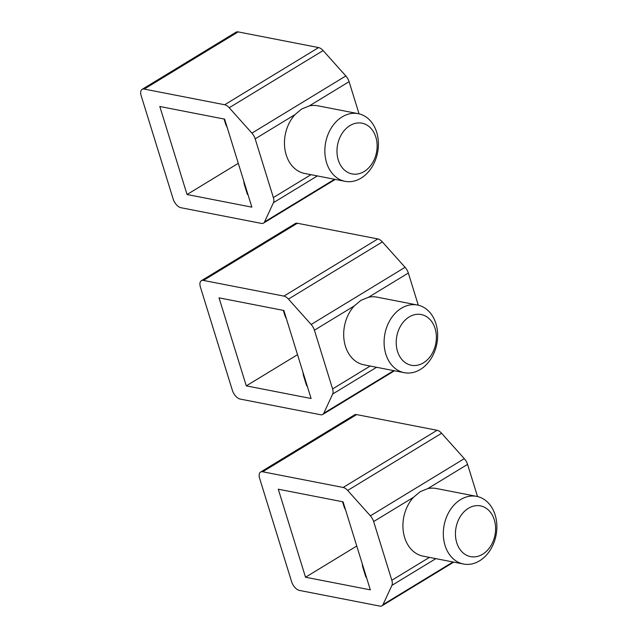 <?xml version="1.0" encoding="UTF-8"?>
<svg xmlns="http://www.w3.org/2000/svg" width="638" height="638" viewBox="0 0 638 638"><rect width="100%" height="100%" fill="white"/><g stroke="black" fill="none" stroke-linecap="round" stroke-linejoin="round"><path stroke-width="0.96" d="M307.173 385.838L306.631 385.735L303.377 375.208A129.235 67.907 58.7 0 0 302.978 372.297M283.304 310.371L285.011 315.898A129.235 67.907 58.7 0 1 286.486 319.016M393.79 370.63L323.777 413.249L332.677 394.029A8.613 4.53 58.7 0 0 332.589 388.925L314.414 330.205L354.273 305.937A34.46 26.445 101 0 0 344.217 341.099A34.46 26.445 101 0 0 363.867 364.8L404.277 372.68A34.46 26.445 -79 0 1 384.132 344.193A34.46 26.445 -79 0 1 401.39 308.234A34.46 26.445 -79 0 1 417.459 305.02A34.46 26.445 -79 0 1 437.604 333.507A34.46 26.445 -79 0 1 420.346 369.466A34.46 26.445 -79 0 1 404.277 372.68M323.777 413.249A8.613 4.53 58.7 0 1 322.748 414.453A8.613 4.53 58.7 0 1 320.635 414.748L240.175 399.069A8.613 4.53 58.7 0 1 232.384 390.36L200.396 287.028A8.613 4.53 58.7 0 1 201.345 280.72A8.613 4.53 58.7 0 1 203.45 280.425L283.91 296.104A8.613 4.53 58.7 0 1 288.44 299.094L311.153 324.479A8.613 4.53 58.7 0 1 314.414 330.205M311.097 398.503L246.284 385.87L219.033 297.85L283.846 310.483L311.097 398.503M201.345 280.72L295.266 223.547A8.613 4.53 58.7 0 1 297.372 223.252L377.832 238.931A8.613 4.53 58.7 0 1 382.361 241.922L405.074 267.306A8.613 4.53 58.7 0 1 408.336 273.032L418.297 305.203M417.459 305.02L377.05 297.149A34.46 26.445 101 0 0 368.477 297.292L360.909 300.346L354.273 305.937M297.531 354.68L246.284 385.87M409.181 316.942A25.847 19.834 -79 0 1 435.076 328.474A25.847 19.834 -79 0 1 423.401 362.87A25.847 19.834 -79 0 1 397.506 351.339A25.847 19.834 -79 0 1 409.181 316.942M366.403 577.191L365.869 577.087L362.607 566.56A129.235 67.907 58.7 0 0 362.217 563.649M342.542 501.731L344.249 507.25A129.235 67.907 58.7 0 1 345.724 510.368M453.02 561.982L383.007 604.609L391.907 585.381A8.613 4.53 58.7 0 0 391.82 580.277L373.645 521.557L413.504 497.297A34.46 26.445 101 0 0 403.455 532.459A34.46 26.445 101 0 0 423.106 556.153L463.507 564.032A34.46 26.445 -79 0 1 443.362 535.545A34.46 26.445 -79 0 1 460.62 499.586A34.46 26.445 -79 0 1 476.69 496.372A34.46 26.445 -79 0 1 496.835 524.859A34.46 26.445 -79 0 1 479.577 560.818A34.46 26.445 -79 0 1 463.507 564.032M383.007 604.609A8.613 4.53 58.7 0 1 381.979 605.805A8.613 4.53 58.7 0 1 379.873 606.1L299.413 590.421A8.613 4.53 58.7 0 1 291.622 581.712L259.634 478.38A8.613 4.53 58.7 0 1 260.575 472.08A8.613 4.53 58.7 0 1 262.689 471.785L343.148 487.464A8.613 4.53 58.7 0 1 347.67 490.447L370.383 515.839A8.613 4.53 58.7 0 1 373.645 521.557M370.327 589.855L305.522 577.231L278.272 489.202L343.077 501.835L370.327 589.855M260.575 472.08L354.497 414.899A8.613 4.53 58.7 0 1 356.61 414.604L437.07 430.283A8.613 4.53 58.7 0 1 441.592 433.274L464.305 458.658A8.613 4.53 58.7 0 1 467.566 464.384L477.527 496.555M476.69 496.372L436.288 488.501A34.46 26.445 101 0 0 427.707 488.644L420.147 491.699L413.504 497.297M356.762 546.032L305.522 577.231M468.412 508.295A25.847 19.834 -79 0 1 494.306 519.826A25.847 19.834 -79 0 1 482.631 554.223A25.847 19.834 -79 0 1 456.736 542.691A25.847 19.834 -79 0 1 468.412 508.295M247.943 194.486L247.4 194.383L244.139 183.856A129.235 67.907 58.7 0 0 243.748 180.937M224.074 119.019L225.78 124.546A129.235 67.907 58.7 0 1 227.256 127.664M334.551 179.278L264.547 221.896L273.447 202.677A8.613 4.53 58.7 0 0 273.359 197.573L255.176 138.853L295.035 114.585A34.46 26.445 101 0 0 284.987 149.747A34.46 26.445 101 0 0 304.637 173.448L345.038 181.32A34.46 26.445 -79 0 1 324.894 152.841A34.46 26.445 -79 0 1 342.151 116.882A34.46 26.445 -79 0 1 358.221 113.668A34.46 26.445 -79 0 1 378.366 142.154A34.46 26.445 -79 0 1 361.108 178.114A34.46 26.445 -79 0 1 345.038 181.32M264.547 221.896A8.613 4.53 58.7 0 1 263.51 223.101A8.613 4.53 58.7 0 1 261.405 223.396L180.945 207.717A8.613 4.53 58.7 0 1 173.153 199L141.165 95.676A8.613 4.53 58.7 0 1 142.107 89.368A8.613 4.53 58.7 0 1 144.22 89.073L224.68 104.752A8.613 4.53 58.7 0 1 229.209 107.742L251.914 133.127A8.613 4.53 58.7 0 1 255.176 138.853M251.858 207.151L187.054 194.518L159.803 106.498L224.616 119.131L251.858 207.151M142.107 89.368L236.028 32.195A8.613 4.53 58.7 0 1 238.141 31.9L318.601 47.579A8.613 4.53 58.7 0 1 323.131 50.569L345.836 75.954A8.613 4.53 58.7 0 1 349.098 81.672L359.058 113.851M358.221 113.668L317.82 105.796A34.46 26.445 101 0 0 309.247 105.94L301.678 108.994L295.035 114.585M238.293 163.328L187.054 194.518M349.951 125.59A25.847 19.834 -79 0 1 375.838 137.114A25.847 19.834 -79 0 1 364.162 171.518A25.847 19.834 -79 0 1 338.268 159.986A25.847 19.834 -79 0 1 349.951 125.59M376.603 367.281L332.677 394.029M332.589 388.925L370.192 366.037M203.45 280.425L297.372 223.252M377.832 238.931L283.91 296.104M288.44 299.094L382.361 241.922M405.074 267.306L311.153 324.479M368.477 297.292L408.336 273.032M435.842 558.641L391.907 585.381M391.82 580.277L429.422 557.389M262.689 471.785L356.61 414.604M437.07 430.283L343.148 487.464M347.67 490.447L441.592 433.274M464.305 458.658L370.383 515.839M427.707 488.644L467.566 464.384M317.373 175.928L273.447 202.677M273.359 197.573L310.953 174.684M144.22 89.073L238.141 31.9M318.601 47.579L224.68 104.752M229.209 107.742L323.131 50.569M345.836 75.954L251.914 133.127M309.247 105.94L349.098 81.672M322.748 414.453L394.499 370.774M381.979 605.805L453.73 562.126M263.51 223.101L335.269 179.422"/></g></svg>
